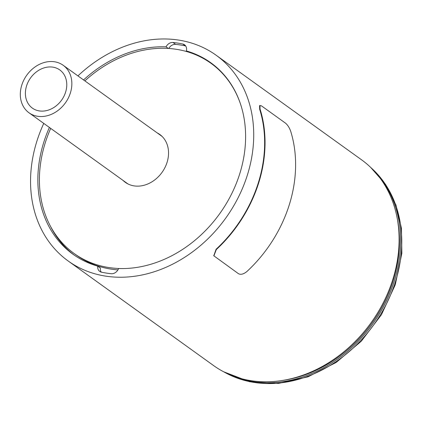 <?xml version="1.0" encoding="UTF-8"?>
<svg xmlns="http://www.w3.org/2000/svg" width="423" height="423" viewBox="0 0 423 423"><rect width="100%" height="100%" fill="white"/><g stroke="black" fill="none" stroke-linecap="round" stroke-linejoin="round"><path stroke-width="0.63" d="M203.712 58.67A117.504 95.424 125.7 0 1 212.039 63.662M168.803 48.476A6.911 5.615 125.7 0 1 175.656 44.373A123.49 100.288 125.7 0 1 185.401 45.906A6.911 5.615 125.7 0 1 185.681 45.975M74.316 255.175A118.424 96.169 125.7 0 1 50.416 226.173M101.213 272.121A6.911 5.615 125.7 0 1 100.362 268.045L97.745 266.157A118.424 96.169 125.7 0 1 72.999 254.249A118.424 96.169 125.7 0 1 49.396 127.455M83.564 79.942A118.424 96.169 125.7 0 1 166.054 46.837L168.291 48.444M166.054 46.837A6.911 5.615 125.7 0 1 173.039 42.49A123.49 100.288 125.7 0 1 182.778 44.018A6.911 5.615 125.7 0 1 184.539 44.796A6.911 5.615 125.7 0 1 186.358 50.94L187.622 51.849M77.932 75.891A126.715 102.905 125.7 0 1 178.887 40.122A126.715 102.905 125.7 0 1 216.121 55.228A126.715 102.905 125.7 0 1 238.413 197.155A126.715 102.905 125.7 0 1 105.39 276.087A126.715 102.905 125.7 0 1 68.156 260.98A126.715 102.905 125.7 0 1 43.765 123.405M216.121 55.228L361.512 159.778A126.715 102.905 125.7 0 1 371.071 322.738A126.715 102.905 125.7 0 1 213.546 365.535L68.156 260.98M213.805 255.693L216.1 249.247A126.715 102.905 -54.3 0 0 259.685 109.308L259.579 105.634L261.388 105.808L285.403 123.077C287.55 124.817 289.29 127.476 290.627 131.061A127.18 103.281 -54.3 0 1 246.873 271.545C243.6 274.183 240.803 274.908 238.482 273.713L213.906 255.857L216.312 249.565A127.18 103.281 -54.3 0 0 260.066 109.081L259.96 105.412M186.358 50.94A117.504 95.424 125.7 0 1 210.739 62.71A117.504 95.424 125.7 0 1 234.056 188.737A117.504 95.424 125.7 0 1 118.588 268.515A6.911 5.615 125.7 0 1 111.238 273.718A123.49 100.288 125.7 0 1 101.494 272.19A6.911 5.615 125.7 0 1 99.733 271.413A6.911 5.615 125.7 0 1 97.745 266.157M374.36 171.188A126.255 102.53 125.7 0 1 372.732 323.933A126.255 102.53 125.7 0 1 228.452 374.085M397.514 220.008A124.875 101.409 125.7 0 1 282.104 380.499M26.543 85.959A23.503 19.083 125.7 0 1 59.802 69.948A23.503 19.083 125.7 0 1 61.578 100.172A23.503 19.083 125.7 0 1 32.365 108.108A23.503 19.083 125.7 0 1 26.543 85.959M21.753 85.208A29.261 23.762 -54.3 0 0 29.002 112.788A29.261 23.762 -54.3 0 0 37.599 116.272A29.261 23.762 -54.3 0 0 68.314 98.046A29.261 23.762 -54.3 0 0 63.164 65.274A29.261 23.762 -54.3 0 0 21.753 85.208M128.063 183.994A29.261 23.762 125.7 0 1 127.238 183.429L29.002 112.788M63.164 65.274L161.401 135.92A29.261 23.762 125.7 0 1 162.199 136.523M160.645 135.127A29.488 23.947 -54.3 0 0 158.979 134.176M124.811 181.684A29.488 23.947 -54.3 0 0 126.244 182.963M117.938 269.89A117.155 95.138 125.7 0 1 76.357 255.106L74.173 253.536A117.155 95.138 125.7 0 1 50.697 128.386M84.864 80.878A117.155 95.138 125.7 0 1 210.971 63.302L213.155 64.872A117.155 95.138 125.7 0 1 218.405 69.002M124.293 268.547A117.155 95.138 125.7 0 1 74.173 253.536M210.971 63.302A117.155 95.138 125.7 0 1 241.158 106.036M157.229 132.917A29.488 23.947 125.7 0 1 159.794 134.477A29.488 23.947 125.7 0 1 167.096 162.268A29.488 23.947 125.7 0 1 125.356 182.361A29.488 23.947 125.7 0 1 123.067 180.431M175.656 44.373L173.039 42.49M182.778 44.018L185.401 45.906M216.312 249.565L216.1 249.247M259.685 109.308L260.066 109.081M370.818 167.556A126.255 102.53 125.7 0 1 401.3 252.536A126.255 102.53 125.7 0 1 335.677 361.892A126.255 102.53 125.7 0 1 223.878 371.886M213.694 255.54L213.901 255.857M370.696 167.439L385.559 184.375L395.97 205.012L401.475 228.378L401.85 253.382L395.288 284.753L381.446 314.723L361.295 341.229L336.232 362.426L307.965 376.845L278.434 383.465L249.681 381.763L223.73 371.806"/></g></svg>
